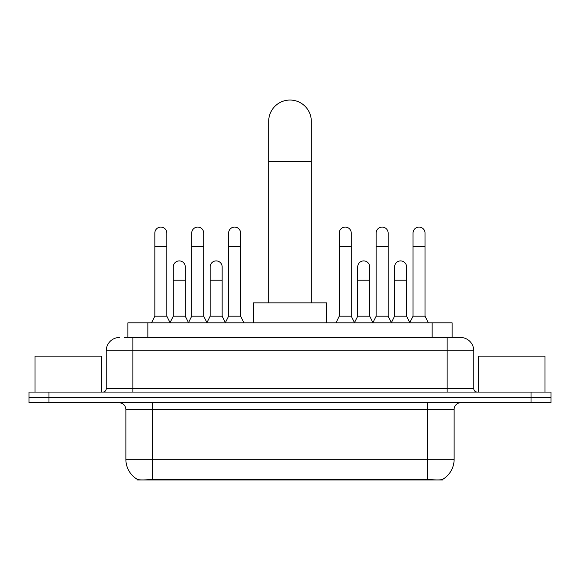<?xml version="1.0" encoding="UTF-8"?>
<svg xmlns="http://www.w3.org/2000/svg" width="580" height="580" viewBox="0 0 580 580"><rect width="100%" height="100%" fill="white"/><g stroke="black" fill="none" stroke-linecap="round" stroke-linejoin="round"><path stroke-width="0.87" d="M127.883 337.473L127.883 322.828L452.117 322.828L452.117 337.473M442.475 479.486L442.475 479.957L137.525 479.957L137.525 479.486M125.874 459.316L152.511 459.316L152.511 409.378L125.874 409.378L125.874 459.316A23.302 23.302 0 0 0 137.395 479.421C139.12 480.088 144.159 480.088 152.511 479.421L427.489 479.421C435.834 480.088 440.873 480.088 442.605 479.421A23.302 23.302 0 0 0 454.125 459.316L454.125 409.378A6.655 6.655 0 0 1 460.781 402.723M48.974 392.073L551 392.073L551 397.394L29 397.394L29 402.723L48.974 402.723L48.974 397.394L29 397.394L29 392.073L48.974 392.073L48.974 397.394L551 397.394L551 402.723L48.974 402.723M124.519 337.473L455.786 337.473M124.214 337.473L132.871 337.473L132.871 350.791L106.234 350.791L106.234 388.738A3.328 3.328 0 0 1 102.906 392.073M119.552 337.473A13.318 13.318 0 0 0 106.234 350.791M460.447 337.473A13.318 13.318 0 0 1 473.766 350.791L447.129 350.791L447.129 337.473L460.245 337.473M473.766 350.791L473.766 388.738C473.962 390.76 475.071 391.87 477.093 392.073M551 392.073L551 397.394M101.572 392.073L101.572 356.113L34.996 356.113L34.996 392.073M545.004 392.073L545.004 356.113L478.427 356.113L478.427 392.073M268.692 302.847L268.692 121.35A21.308 21.308 0 0 1 290 100.043A21.308 21.308 0 0 1 311.308 121.35A21.308 21.308 0 0 0 290 100.043M311.308 302.847L311.308 121.35M326.62 322.828L326.62 302.847L253.38 302.847L253.38 322.828M151.51 322.828L154.838 316.165L166.822 316.165L170.15 322.828M166.822 316.165L166.822 233.073A5.996 5.996 0 0 0 160.834 227.077A5.996 5.996 0 0 1 161.211 227.092M154.838 316.165L154.838 246.391L166.822 246.391M154.838 246.391L154.838 233.073A5.996 5.996 0 0 1 160.834 227.077M188.399 322.828L191.726 316.165L203.71 316.165L207.038 322.828M203.71 316.165L203.71 233.073A5.996 5.996 0 0 0 197.715 227.077A5.996 5.996 0 0 1 198.092 227.092M191.726 316.165L191.726 246.391L203.71 246.391M191.726 246.391L191.726 233.073A5.996 5.996 0 0 1 197.715 227.077M225.279 322.828L228.614 316.165L240.599 316.165L243.926 322.828M240.599 316.165L240.599 233.073A5.996 5.996 0 0 0 234.603 227.077A5.996 5.996 0 0 1 234.98 227.092M228.614 316.165L228.614 246.391L240.599 246.391M228.614 246.391L228.614 233.073A5.996 5.996 0 0 1 234.603 227.077M335.943 322.828L339.271 316.165L351.255 316.165L354.583 322.828M351.255 316.165L351.255 233.073A5.996 5.996 0 0 0 345.26 227.077A5.996 5.996 0 0 1 345.637 227.092M339.271 316.165L339.271 246.391L351.255 246.391M339.271 246.391L339.271 233.073A5.996 5.996 0 0 1 345.26 227.077M372.824 322.828L376.159 316.165L388.143 316.165L391.471 322.828M388.143 316.165L388.143 233.073A5.996 5.996 0 0 0 382.147 227.077A5.996 5.996 0 0 1 382.524 227.092M376.159 316.165L376.159 246.391L388.143 246.391M376.159 246.391L376.159 233.073A5.996 5.996 0 0 1 382.147 227.077M409.712 322.828L413.04 316.165L425.024 316.165L428.359 322.828M425.024 316.165L425.024 233.073A5.996 5.996 0 0 0 419.036 227.077A5.996 5.996 0 0 1 419.412 227.092M413.04 316.165L413.04 246.391L425.024 246.391M413.04 246.391L413.04 233.073A5.996 5.996 0 0 1 419.036 227.077M170.056 322.625L173.282 316.165L185.266 316.165L188.493 322.625M185.266 316.165L185.266 266.894A5.996 5.996 0 0 0 179.648 260.913A5.996 5.996 0 0 1 185.266 266.894M173.282 316.165L173.282 280.212L185.266 280.212M173.282 280.212L173.282 266.894A5.996 5.996 0 0 1 179.648 260.913M206.937 322.625L210.17 316.165L222.155 316.165L225.381 322.625M222.155 316.165L222.155 266.894A5.996 5.996 0 0 0 216.536 260.913A5.996 5.996 0 0 1 222.155 266.894M210.17 316.165L210.17 280.212L222.155 280.212M210.17 280.212L210.17 266.894A5.996 5.996 0 0 1 216.536 260.913M354.481 322.625L357.715 316.165L369.699 316.165L372.925 322.625M369.699 316.165L369.699 266.894A5.996 5.996 0 0 0 364.08 260.913A5.996 5.996 0 0 1 369.699 266.894M357.715 316.165L357.715 280.212L369.699 280.212M357.715 280.212L357.715 266.894A5.996 5.996 0 0 1 364.08 260.913M391.37 322.625L394.603 316.165L406.587 316.165L409.813 322.625M406.587 316.165L406.587 266.894A5.996 5.996 0 0 0 400.968 260.913A5.996 5.996 0 0 1 406.587 266.894M394.603 316.165L394.603 280.212L406.587 280.212M394.603 280.212L394.603 266.894A5.996 5.996 0 0 1 400.968 260.913M424.495 479.957L424.495 479.305M155.505 479.957L155.505 479.305M147.856 337.473L147.856 322.828M432.143 337.473L432.143 322.828M427.489 402.723L427.489 409.378L152.511 409.378L152.511 402.723M454.125 409.378L427.489 409.378L427.489 459.316L454.125 459.316M427.489 479.421L427.489 459.316L152.511 459.316L152.511 479.421M531.026 402.723L531.026 392.073M132.871 392.073L132.871 388.738L473.766 388.738M106.234 388.738L132.871 388.738L132.871 350.791L447.129 350.791L447.129 392.073M268.692 161.298L311.308 161.298M125.874 409.378C125.483 405.34 123.264 403.114 119.219 402.723"/></g></svg>
